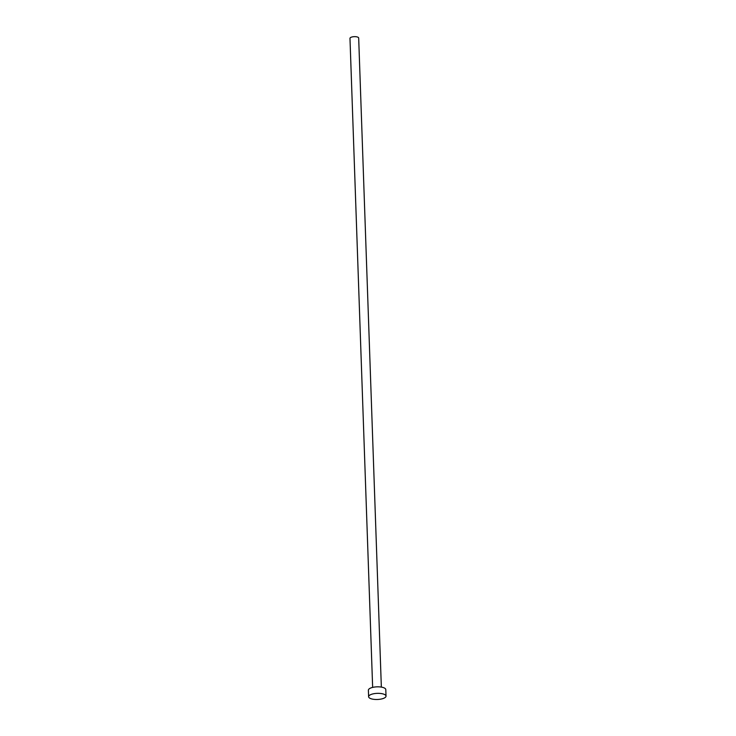 <?xml version="1.0" encoding="UTF-8"?>
<svg xmlns="http://www.w3.org/2000/svg" width="736" height="736" viewBox="0 0 736 736"><rect width="100%" height="100%" fill="white"/><g stroke="black" fill="none" stroke-linecap="round" stroke-linejoin="round"><path stroke-width="1.1" d="M372.646 687.396L349.977 38.346A4.352 1.536 -2 0 1 352.139 36.938A4.352 1.536 -2 0 1 356.518 36.8A4.352 1.536 -2 0 1 358.68 38.042L381.349 687.093M368.616 696.716L368.386 690.202A8.712 3.064 -2 0 1 372.701 687.387A8.712 3.064 -2 0 1 381.469 687.12A8.712 3.064 -2 0 1 385.793 689.595L386.023 696.109A8.712 3.064 -2 0 1 381.699 698.933A8.712 3.064 -2 0 1 372.94 699.2A8.712 3.064 -2 0 1 368.616 696.716A8.712 3.064 -2 0 1 372.931 693.901A8.712 3.064 -2 0 1 381.699 693.634A8.712 3.064 -2 0 1 386.023 696.109"/></g></svg>
